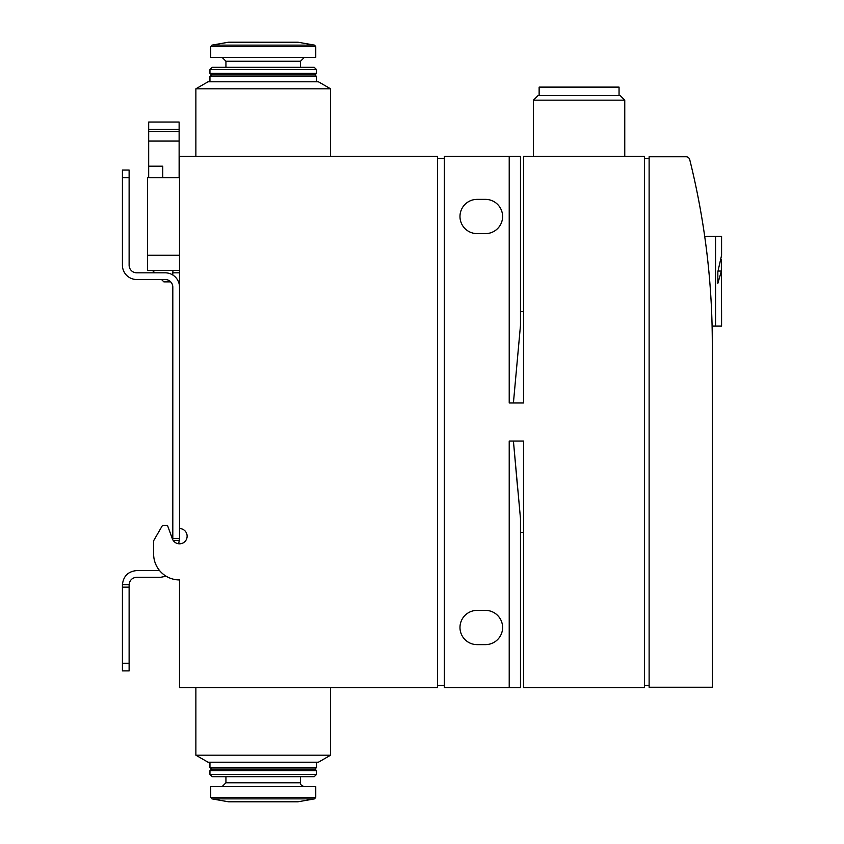 <?xml version="1.0" encoding="UTF-8"?>
<svg xmlns="http://www.w3.org/2000/svg" width="844" height="844" viewBox="0 0 844 844"><rect width="100%" height="100%" fill="white"/><g stroke="black" fill="none" stroke-linecap="round" stroke-linejoin="round"><path stroke-width="1.27" d="M179.508 156.372L437.53 156.372L437.53 687.628L179.508 687.628L179.508 579.933A25.879 25.879 0 0 1 153.629 554.054L153.629 540.74L162.417 525.517L167.523 525.517L172.355 538.767A7.607 7.607 0 0 0 187.115 535.824A7.607 7.607 0 0 0 180.31 528.597L179.508 527.795L179.508 156.372M689.727 159.632A761.119 761.119 0 0 1 712.294 343.592L712.294 687.248L649.12 687.248L649.12 156.752L686.035 156.752A3.809 3.809 0 0 1 689.727 159.632M715.554 326.101L715.554 236.288L721.578 236.288L721.578 255.31L717.843 271.757L717.843 283.384L721.356 271.051L721.578 326.101L712.093 326.101M721.356 259.424L721.356 271.051L718.17 271.051M330.584 755.19L318.41 762.216L208.046 762.216L195.871 755.19L330.584 755.19L330.584 687.628M513.416 402.968L520.484 325.351L520.484 156.372L509.217 156.372L509.217 402.968L523.533 402.968L523.533 156.372L644.552 156.372L644.552 687.628L523.533 687.628L523.533 441.032L509.217 441.032L509.217 687.628L520.484 687.628L520.484 532.364L523.533 532.364M523.533 311.636L520.484 311.636L520.484 156.372M520.484 687.628L520.484 518.649L513.416 441.032L517.446 486.186M509.217 687.628L444.377 687.628L444.377 156.372L509.217 156.372M179.508 270.46L147.542 270.46L147.542 177.683L179.508 177.683M154.262 559.762A25.879 25.879 0 0 0 179.508 579.933M179.508 543.779A7.607 7.607 0 0 1 178.706 543.736L179.498 538.451L179.276 540.54L173.273 540.54M122.422 237.048L122.422 265.206A14.306 14.306 0 0 0 136.728 279.522L165.202 279.522A7.607 7.607 0 0 1 172.809 287.129L172.809 537.966A7.607 7.607 0 0 1 172.788 538.451L172.661 539.485A7.607 7.607 0 0 1 172.355 538.767M147.542 255.236L179.508 255.236M444.377 685.465L437.53 685.465M444.377 158.535L437.53 158.535M485.479 610.381A17.123 17.123 0 0 1 502.602 627.503A17.123 17.123 0 0 1 485.479 644.626L477.103 644.626A17.123 17.123 0 0 1 459.98 627.503A17.123 17.123 0 0 1 477.103 610.381L485.479 610.381M485.479 199.374A17.123 17.123 0 0 1 502.602 216.497A17.123 17.123 0 0 1 485.479 233.619L477.103 233.619A17.123 17.123 0 0 1 459.98 216.497A17.123 17.123 0 0 1 477.103 199.374L485.479 199.374M649.12 685.465L644.552 685.465M649.12 158.535L644.552 158.535M533.429 156.372L533.429 100.151L624.76 100.151L624.76 156.372M533.429 100.151L538.103 95.477L620.097 95.477L624.76 100.151M539.137 95.477L539.137 87.111L619.053 87.111L619.053 95.477M195.871 88.81L330.584 88.81L318.41 81.784L208.046 81.784L195.871 88.81L195.871 156.372M209.956 76.445L211.475 74.926L314.991 74.926L316.511 76.445L209.956 76.445L209.956 81.784M314.991 74.926L316.511 73.407L209.956 73.407L211.475 74.926M209.956 69.598L212.234 67.32L314.221 67.32L316.511 69.598L209.956 69.598L209.956 73.407M300.527 67.32L300.527 61.232L225.939 61.232L225.939 67.32M225.939 61.232L222.13 57.424M314.485 45.122L315.751 46.62L315.751 57.424L210.715 57.424L210.715 46.62L211.971 45.122L228.365 42.232L298.09 42.232L314.485 45.122L211.971 45.122M195.871 687.628L195.871 755.19M211.475 769.074L314.991 769.074L316.511 767.555L209.956 767.555L211.475 769.074L209.956 770.593L209.956 774.402L316.511 774.402L314.221 776.68L212.234 776.68L209.956 774.402M209.956 762.216L209.956 767.555M297.299 801.768L228.365 801.768L211.971 798.878L210.715 797.38L210.715 786.576L315.751 786.576L315.751 797.38L210.715 797.38M222.13 786.576L225.939 782.768L225.939 776.68M314.991 769.074L316.511 770.593L209.956 770.593M715.554 236.288L704.687 236.288M122.422 265.206L122.422 170.066L129.121 170.066L122.422 170.066M129.121 265.206A7.607 7.607 0 0 0 136.728 272.823A7.607 7.607 0 0 1 129.121 265.206L129.121 170.066M129.121 663.279L129.121 670.885L122.422 670.885L122.422 587.16L129.121 587.16L129.121 663.279L122.422 663.279M122.422 584.881L122.422 587.16M159.579 570.576L136.728 570.576C128.151 571.409 123.382 576.114 122.422 584.681L129.121 584.681L129.121 587.16M179.508 527.795L179.508 537.966A14.306 14.306 0 0 1 179.498 538.451L172.788 538.451M129.121 584.681C129.67 580.176 132.213 577.697 136.728 577.264L160.793 577.264L166.152 576.22M136.728 272.823L165.202 272.823A14.306 14.306 0 0 1 179.508 287.129M179.508 272.823L172.809 272.823L172.809 275.017M172.809 287.129A7.607 7.607 0 0 0 170.71 281.875L163.905 281.875L161.542 279.522M152.49 270.46L154.842 272.823M172.461 274.796L173.041 270.46M162.765 177.683L162.765 166.184L148.681 166.184L148.681 177.683M179.128 177.683L179.128 122.042L148.681 122.042L148.681 166.184M179.128 141.075L148.681 141.075M315.751 46.62L210.715 46.62M298.09 801.768L314.485 798.878L211.971 798.878M300.527 776.68L300.527 782.768L225.939 782.768M129.121 177.683L122.422 177.683M179.128 131.559L148.681 131.559M179.128 129.427L148.681 129.427M721.578 236.288L721.578 255.31M721.578 310.117L721.578 326.101M330.584 88.81L330.584 156.372M316.511 76.445L316.511 81.784M316.511 69.598L316.511 73.407M300.527 61.232L304.325 57.424M297.299 42.232L228.766 42.2M316.511 762.216L316.511 767.555M228.766 801.8L297.689 801.8L228.766 801.8M315.751 797.38L314.485 798.878M300.527 782.768C300.221 784.466 301.498 785.743 304.325 786.576M316.511 770.593L316.511 774.402"/></g></svg>
